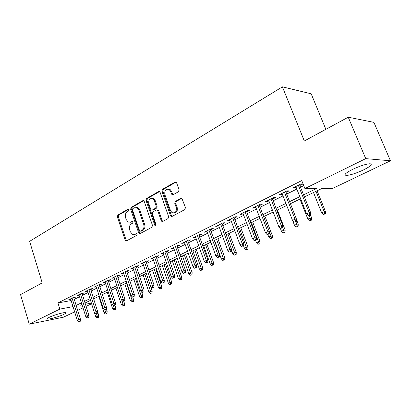 <?xml version="1.0" encoding="UTF-8"?>
<svg xmlns="http://www.w3.org/2000/svg" width="411" height="411" viewBox="0 0 411 411"><rect width="100%" height="100%" fill="white"/><g stroke="black" fill="none" stroke-linecap="round" stroke-linejoin="round"><path stroke-width="0.62" d="M128.941 209.728L128.52 209.199L127.96 209.209L117.875 215.015L117.366 216.838L125.124 240.091L125.833 240.918L126.516 240.877L136.796 235.359L137.171 234.065L136.699 233.494L134.829 234.239L132.491 234.337L130.313 231.727L129.65 229.77C128.987 227.139 129.547 225.177 131.335 223.882L132.671 223.142L133.041 221.848L132.594 221.298L130.719 222.053L128.283 222.135L126.239 219.618L125.586 217.676C124.923 215.061 125.478 213.098 127.251 211.783L128.571 211.023L128.941 209.728M363.473 169.938C356.132 173.319 350.429 175.148 346.365 175.42C343.478 175.029 345.564 173.01 352.623 169.368C360.01 165.926 365.79 164.056 369.957 163.748C372.88 164.2 370.717 166.26 363.473 169.938M63.762 314.4C59.384 316.573 49.407 319.439 47.63 319.013C46.808 318.838 47.383 318.258 49.361 317.271C53.707 315.083 63.854 312.175 65.58 312.607C66.423 312.792 65.822 313.388 63.762 314.4M178.477 191.721L179.078 189.738L176.612 182.833L176.149 182.176L175.045 182.094L162.499 189.317L161.924 191.264L170.493 215.652L171.084 216.417L172.039 216.443L184.842 209.569L185.448 207.591L181.929 198.451L180.85 198.385L175.374 201.411L174.778 203.373L176.247 207.519C176.72 211.686 175.322 213.401 172.05 212.662L170.508 210.643L164.852 194.567C164.415 190.278 165.864 188.592 169.188 189.502L170.519 191.346L171.983 194.732L173.026 194.788L178.477 191.721M74.638 311.851L63.489 317.184L29.258 324.156L20.55 294.615L42.199 282.896L29.618 241.339L282.408 86.844L304.32 140.988L348.235 117.212L365.744 158.631L390.45 160.783L332.514 188.495L321.803 188.521L304.392 196.936M29.258 324.156L59.842 309.113L73.014 306.611M303.57 194.86L316.588 188.531L304.911 188.557L301.741 180.599L57.946 302.928L59.842 309.113M304.911 188.557L365.744 158.631M144.225 201.421L143.665 200.686L142.771 200.676L131.166 207.36L130.641 209.22L138.635 232.811L139.319 233.628L140.074 233.602L151.911 227.247L152.466 225.362L144.225 201.421M146.532 198.513L158.589 191.567L159.586 191.608L160.1 192.312L168.633 216.654L168.048 218.585L162.735 221.437L161.847 221.426L161.225 220.64L157.803 210.802L157.218 210.042L156.303 210.026L152.866 211.937L152.306 213.838L155.831 224.026C155.959 225.043 155.63 225.485 154.844 225.356L145.982 200.414L146.532 198.513L147.477 198.492L159.519 191.567M172.404 194.906L172.091 194.023M73.846 297.99L75.881 296.973L73.512 297.389L68.58 299.85L70.795 299.46M82.174 293.844L84.25 292.812L81.887 293.213L76.842 295.73L79.102 295.339M90.697 289.601L92.809 288.553L90.456 288.943L85.293 291.517L87.6 291.127M99.411 285.265L101.568 284.191L99.221 284.571L93.934 287.207L96.292 286.816M108.334 280.821L110.528 279.732L108.191 280.097L102.781 282.794L105.185 282.388M117.469 276.279L119.704 275.165L117.376 275.514L111.838 278.278L114.289 277.862M126.819 271.625L129.1 270.489L126.783 270.823L121.111 273.654L123.613 273.223M136.395 266.857L138.728 265.696L136.421 266.02L130.611 268.917L133.159 268.47M146.208 261.971L148.587 260.79L146.29 261.093L140.341 264.062L142.941 263.6M156.267 256.967L158.697 255.76L156.411 256.048L150.313 259.089L152.969 258.611M166.578 251.835L169.055 250.602L166.789 250.874L160.531 253.993L163.249 253.495M177.151 246.574L179.684 245.316L177.434 245.567L171.017 248.768L173.786 248.249M187.997 241.18L190.581 239.89L188.351 240.122L181.765 243.404L184.601 242.87M199.124 235.642L201.77 234.321L199.561 234.532L192.8 237.902L195.698 237.347M210.55 229.955L213.252 228.608L211.064 228.793L204.123 232.256L207.087 231.676M222.279 224.118L225.043 222.741L222.88 222.901L215.754 226.456L218.78 225.855M234.327 218.118L237.157 216.71L235.02 216.844L227.699 220.496L229.852 220.347L230.797 219.875M246.713 211.958L249.605 210.514L247.499 210.622L239.973 214.378L242.094 214.254L243.142 213.73M259.439 205.623L262.403 204.149L260.327 204.226L252.585 208.084L254.681 207.992L255.837 207.416M272.529 199.109L275.565 197.599L273.521 197.645L265.563 201.616L267.623 201.549L268.886 200.917M285.994 192.405L289.108 190.858L287.099 190.874L278.905 194.958L280.934 194.922L282.316 194.239M57.946 302.928L71.134 300.559M74.268 299.347L79.539 296.732M82.606 295.216L88.041 292.519M91.134 290.988L96.739 288.209M99.863 286.662L105.642 283.801M108.792 282.239L114.756 279.285M117.936 277.708L124.086 274.661M127.297 273.068L133.647 269.924M136.884 268.316L143.439 265.069M146.706 263.446L153.473 260.096M156.776 258.457L163.763 254.995M167.097 253.346L174.315 249.765M177.686 248.1L185.14 244.401M188.541 242.716L196.253 238.899M199.684 237.198L207.653 233.248M211.12 231.532L219.361 227.442M222.865 225.711L231.393 221.483M234.928 219.731L243.754 215.359M247.324 213.586L256.459 209.06M260.071 207.272L269.529 202.587M273.176 200.779L282.974 195.924M286.657 194.095L296.814 189.065M300.533 187.221L303.744 185.628M299.855 185.51L303.046 183.923L301.078 183.902L292.642 188.11L294.636 188.11L296.136 187.359M325.861 129.326L311.173 93.795L282.408 86.844M169.743 189.502L169.651 189.224M348.235 117.212L373.912 122.365L390.45 160.783M91.591 303.744L86.11 306.365M83.017 307.844L77.705 310.387M81.969 304.489L80.52 305.188L82.092 304.89M85.447 304.253L91.396 303.123M300.647 198.749L290.418 203.697M286.708 205.49L276.839 210.262M273.171 212.035L263.641 216.643L271.044 236.042L272.436 235.883L264.864 216.052M260.009 218.4L250.813 222.844M247.217 224.586L238.329 228.881M234.768 230.602L226.184 234.753M222.659 236.459L214.362 240.471M210.874 242.156L202.849 246.035M199.397 247.71L191.634 251.46M188.212 253.114L180.706 256.741M177.321 258.38L170.056 261.894M166.702 263.518L159.668 266.914M156.344 268.522L149.537 271.815M150.195 293.521L152.013 292.92L150.195 293.521L148.905 292.093L152.178 291.014L146.244 273.407L139.653 276.593M136.395 278.17L130.01 281.258M126.778 282.819L120.587 285.815M117.392 287.361L111.391 290.258M108.221 291.795L102.411 294.605M99.267 296.12L93.631 298.848M90.518 300.354L85.051 302.994M76.153 305.404L81.45 302.83M84.527 301.335L89.988 298.679M93.097 297.168L98.727 294.43M101.866 292.904L107.672 290.084M110.836 288.543L116.827 285.635M120.022 284.078L126.203 281.078M129.429 279.506L135.805 276.408M139.062 274.825L145.648 271.625M148.936 270.027L155.733 266.718M159.052 265.11L166.075 261.694M169.424 260.065L176.679 256.541M180.059 254.897L187.56 251.249M190.971 249.59L198.724 245.824M202.171 244.149L210.185 240.25M213.669 238.56L221.955 234.532M225.475 232.821L234.049 228.655M237.604 226.923L246.477 222.613M250.063 220.866L259.249 216.402M262.881 214.64L272.39 210.016M276.053 208.233L285.912 203.445M289.611 201.642L299.825 196.679M96.287 286.821L103.197 308.409L104.805 307.659L97.659 285.347M105.129 282.419L104.908 281.735M114.176 277.918L113.95 277.225M123.439 273.305L123.208 272.606M132.923 268.583L132.691 267.88M139.386 233.654L139.088 232.775M142.643 263.749L142.401 263.035M152.599 258.791L152.353 258.072M162.807 253.715L162.556 252.986M173.272 248.506L173.016 247.766M184.01 243.163L183.748 242.418M195.025 237.681L194.752 236.926M206.327 232.056L206.05 231.295M217.933 226.281L217.65 225.511M229.852 220.347L229.564 219.566M242.094 214.254L241.802 213.463M254.681 207.992L254.378 207.19M267.623 201.549L267.314 200.743M280.934 194.922L280.615 194.105M294.636 188.11L294.307 187.277M130.061 222.32L131.669 221.997L130.719 222.053M132.748 221.401L131.669 221.997M134.253 234.47L135.779 234.162L134.829 234.239M136.848 233.587L135.779 234.162M128.674 209.307L118.83 214.968L118.322 216.787L126.079 240.003L126.691 240.784M143.665 200.686L132.121 207.329L131.592 209.184L139.581 232.734L140.213 233.525M132.856 208.572L132.486 209.872L139.524 230.612L139.992 231.177L140.531 231.162L141.97 230.386C143.814 229.086 144.395 227.098 143.711 224.416L138.841 210.16L136.95 207.74L134.269 207.761L132.856 208.572M140.994 231.126L140.531 231.162M136.005 207.421L137.901 207.709L139.786 210.124L144.651 224.355C145.335 227.031 144.754 229.019 142.915 230.314L141.476 231.09M157.238 209.99L158.153 210.006L158.738 210.761L162.155 220.584L162.823 221.39M147.477 198.492L146.927 200.393L155.635 225.197M154.274 200.65L152.81 198.708C149.691 198.015 148.361 199.695 148.823 203.748L150.739 209.302L151.33 210.057L152.219 210.067L155.651 208.151L156.216 206.235L154.274 200.65L155.214 200.63L153.75 198.688L151.931 198.359M155.214 200.63L157.151 206.204L156.591 208.115L153.159 210.026M168.13 189.045L170.123 189.497L171.449 191.341L173.026 194.788M174.017 212.996C176.73 212.698 177.783 210.864 177.172 207.483L176.247 207.519M180.85 198.385L181.775 198.364L176.298 201.385L175.703 203.347L177.172 207.483M176.011 182.083L163.434 189.317L162.859 191.259L171.418 215.6L172.096 216.412M96.847 317.873L98.568 317.302L96.847 317.873L95.66 316.532L98.753 315.504L97.587 311.826M97.679 317.492L96.493 313.742M95.66 316.532L94.407 312.555M98.753 315.504L98.568 317.302M79.359 321.443L80.299 321.243L79.359 321.443L78.809 319.748L77.309 320.446L70.605 298.843M72.084 298.103L78.809 319.748L80.51 319.388L73.651 297.369M80.299 321.243L80.51 319.388M77.309 320.446L78.522 321.834M105.247 314.035L106.983 313.459L105.247 314.035L104.045 312.684L107.168 311.646L106.315 308.99M106.095 313.65L104.862 309.755M104.045 312.684L98.825 296.336M107.168 311.646L106.983 313.459M113.837 310.115L115.583 309.534L113.837 310.115L112.619 308.748L115.768 307.705L114.967 305.224M114.705 309.719L113.349 305.465M112.619 308.748L107.292 292.242M115.768 307.705L115.583 309.534M122.617 306.108L124.384 305.522L122.617 306.108L121.384 304.726L124.564 303.672L123.742 301.165M123.506 305.702L121.743 300.194M121.384 304.726L115.953 288.054M124.564 303.672L124.384 305.522M131.597 302.008L133.385 301.417L131.597 302.008L130.349 300.611L133.56 299.547L132.681 296.896M132.506 301.592L126.424 282.994M130.349 300.611L124.805 283.775M133.56 299.547L133.385 301.417M87.826 317.528L88.766 317.328L87.826 317.528L87.276 315.812L85.74 316.527L78.902 294.702M80.417 293.947L87.276 315.812L88.971 315.458L81.974 293.202M88.766 317.328L88.971 315.458M85.74 316.527L86.973 317.924M96.493 313.521L95.614 313.927L97.428 313.326L96.493 313.521L95.943 311.785L94.366 312.514L87.389 290.469M88.94 289.698L95.943 311.785L97.628 311.435L90.482 288.938M97.428 313.326L97.628 311.435M94.366 312.514L95.614 313.927M105.355 309.421L104.461 309.837L106.29 309.231L105.355 309.421L104.805 307.659L106.49 307.32L99.195 284.582M106.29 309.231L106.49 307.32M103.197 308.409L104.461 309.837M114.433 305.224L113.518 305.65L115.363 305.039L114.433 305.224L113.883 303.441L112.234 304.207L104.964 281.705M106.588 280.898L113.883 303.441L115.558 303.107L108.114 280.138M115.363 305.039L115.558 303.107M112.234 304.207L113.518 305.65M140.788 297.811L142.591 297.215L140.788 297.811L139.519 296.403L142.761 295.329L141.692 292.123M141.718 297.389L135.517 278.591M139.519 296.403L133.868 279.393M142.761 295.329L142.591 297.215M123.726 300.929L122.786 301.361L124.651 300.744L123.726 300.929L123.172 299.121L121.481 299.907L114.063 277.168M115.727 276.341L123.172 299.121L124.841 298.797L117.238 275.586M124.651 300.744L124.841 298.797M121.481 299.907L122.786 301.361M151.145 293.084L144.826 274.091M148.905 292.093L143.136 274.908M152.178 291.014L152.013 292.92M133.241 296.526L132.28 296.973L134.166 296.352L133.241 296.526L132.686 294.692L130.96 295.499L123.382 272.519M125.083 271.671L132.686 294.692L134.351 294.379L126.588 270.921M134.166 296.352L134.351 294.379M130.96 295.499L132.28 296.973M159.822 289.123L161.657 288.517L159.822 289.123L158.518 287.685L161.821 286.595L155.764 268.804M160.799 288.681L154.356 269.482M158.518 287.685L152.625 270.32M161.821 286.595L161.657 288.517M142.992 292.021L142.006 292.473L143.912 291.846L142.992 292.021L142.437 290.161L140.665 290.983L132.923 267.761M134.669 266.893L142.437 290.161L144.091 289.858L136.159 266.148M143.912 291.846L144.091 289.858M140.665 290.983L142.006 292.473M169.681 284.623L171.536 284.011L169.681 284.623L168.356 283.169L171.69 282.069L165.505 264.093M170.678 284.171L164.112 264.766M168.356 283.169L162.34 265.624M171.69 282.069L171.536 284.011M152.984 287.397L151.978 287.864L153.899 287.232L152.984 287.397L152.43 285.517L150.611 286.359L142.704 262.886M144.487 261.997L152.43 285.517L154.074 285.219L145.967 261.257M153.899 287.232L154.074 285.219M150.611 286.359L151.978 287.864M179.777 280.014L181.652 279.398L179.777 280.014L178.431 278.545L181.801 277.435L175.482 259.269M180.799 279.547L174.105 259.937M178.431 278.545L172.286 260.815M181.801 277.435L181.652 279.398M163.229 282.66L162.191 283.143L164.133 282.501L163.229 282.66L162.669 280.749L160.809 281.617L152.722 257.887M154.551 256.978L162.669 280.749L164.302 280.466L156.021 256.243M164.133 282.501L164.302 280.466M160.809 281.617L162.191 283.143M190.123 275.293L192.014 274.671L190.123 275.293L188.757 273.803L192.158 272.683L185.7 254.327M191.172 274.815L184.339 254.99M188.757 273.803L182.479 255.889M192.158 272.683L192.014 274.671M152.389 198.302L152.558 198.57M173.73 277.805L172.671 278.298L174.634 277.651L173.73 277.805L173.175 275.868L171.264 276.757L162.997 252.765M164.873 251.83L173.175 275.868L174.793 275.596L166.327 251.106M174.634 277.651L174.793 275.596M171.264 276.757L172.671 278.298M200.727 270.453L202.633 269.827L200.727 270.453L199.34 268.948L202.772 267.818L196.175 249.266M201.801 269.965L194.824 249.919M199.34 268.948L192.918 250.838M202.772 267.818L202.633 269.827M161.842 220.604L162.165 221.534M184.503 272.822L183.414 273.33L185.397 272.678L184.503 272.822L183.948 270.859L181.986 271.769L173.529 247.509M175.456 246.549L183.948 270.859L185.556 270.597L176.889 245.835M185.397 272.678L185.556 270.597M181.986 271.769L183.414 273.33M211.593 265.491L213.52 264.859L211.593 265.491L210.185 263.97L213.653 262.829L206.908 244.072M212.698 264.992L205.577 244.72M210.185 263.97L203.62 245.665M213.653 262.829L213.52 264.859M195.559 267.715L194.439 268.229L196.443 267.571L195.559 267.715L194.999 265.717L192.99 266.652L184.339 242.12M186.311 241.139L194.999 265.717L196.597 265.47L187.729 240.43M196.443 267.571L196.597 265.47M192.99 266.652L194.439 268.229M222.741 260.404L224.689 259.767L222.741 260.404L221.308 258.863L224.812 257.718L217.912 238.755M223.872 259.891L216.602 239.387M221.308 258.863L214.599 240.358M224.812 257.718L224.689 259.767M206.903 262.465L205.757 262.999L207.781 262.331L206.903 262.465L206.348 260.44L204.282 261.401L195.425 236.592M197.455 235.58L206.348 260.44L207.925 260.209L198.852 234.881M207.781 262.331L207.925 260.209M204.282 261.401L205.757 262.999M234.172 255.185L236.14 254.543L234.172 255.185L232.718 253.628L234.804 252.673L236.258 252.467L229.199 233.294M235.333 254.656L227.91 233.921M232.718 253.628L231.455 250.176M236.258 252.467L236.14 254.543M218.554 257.081L217.378 257.625L219.423 256.952L218.554 257.081L217.994 255.026L215.878 256.012L206.81 230.915M208.891 229.877L217.994 255.026L219.556 254.805L210.273 229.189M219.423 256.952L219.556 254.805M215.878 256.012L217.378 257.625M245.906 249.831L247.895 249.179L245.906 249.831L244.427 248.254L246.569 247.273L248.003 247.083L240.779 227.694M247.093 249.287L239.51 228.311M244.427 248.254L243.523 245.819M248.003 247.083L247.895 249.179M230.52 251.547L229.312 252.107L231.378 251.429L230.52 251.547L229.965 249.456L227.786 250.474L218.498 225.084M220.64 224.021L229.965 249.456L231.506 249.256L221.997 223.343M231.378 251.429L231.506 249.256M227.786 250.474L229.312 252.107M257.949 244.334L259.958 243.677L257.949 244.334L256.443 242.742L258.642 241.73L260.06 241.555L252.662 221.95M259.171 243.774L251.419 222.551M256.443 242.742L255.519 240.276M260.06 241.555L259.958 243.677M242.819 245.86L241.57 246.436L243.661 245.752L242.819 245.86L242.259 243.744L240.019 244.781L230.509 219.094M232.703 218L242.259 243.744L243.785 243.553L234.039 217.337M243.661 245.752L243.785 243.553M240.019 244.781L241.57 246.436M270.315 238.688L272.344 238.026L270.315 238.688L268.784 237.075L267.823 234.542M268.784 237.075L271.044 236.042L271.568 238.118M272.436 235.883L272.344 238.026M255.452 240.019L254.173 240.61L256.289 239.916L255.452 240.019L254.897 237.861L252.595 238.935L242.85 212.944M245.105 211.814L254.897 237.861L256.402 237.692L246.415 211.167M256.289 239.916L256.402 237.692M252.595 238.935L254.173 240.61M283.015 232.893L285.07 232.22L283.015 232.893L281.463 231.259L283.78 230.196L285.152 230.052L277.394 209.99M284.304 232.302L282.645 227.257M281.463 231.259L280.323 228.305M285.152 230.052L285.07 232.22M268.45 234.008L267.135 234.614L269.272 233.921L268.45 234.008L267.895 231.819L265.527 232.919L255.534 206.615M257.851 205.459L267.895 231.819L269.375 231.67L259.136 204.822M269.272 233.921L269.375 231.67M265.527 232.919L267.135 234.614M296.069 226.934L298.145 226.256L296.069 226.934L294.487 225.279L296.87 224.185L298.222 224.062L296.434 219.51M297.394 226.327L295.869 221.627M294.487 225.279L292.611 220.466M298.222 224.062L298.145 226.256M281.818 227.828L280.466 228.454L282.624 227.751L281.818 227.828L281.263 225.603L278.828 226.733L268.578 200.111M270.962 198.919L281.263 225.603L282.717 225.469L272.216 198.297M282.624 227.751L282.717 225.469M278.828 226.733L280.466 228.454M309.488 220.81L311.584 220.126L309.488 220.81L307.88 219.135L310.331 218.01L311.651 217.907L310.454 214.891M310.85 220.188L309.303 215.421M307.88 219.135L299.948 199.083M311.651 217.907L311.584 220.126M295.576 221.462L294.184 222.11L296.367 221.395L295.576 221.462L295.026 219.202L292.519 220.368L281.997 193.417M284.453 192.194L295.026 219.202L296.449 219.094L285.671 191.583M296.367 221.395L296.449 219.094M292.519 220.368L294.184 222.11M323.287 214.511L325.404 213.818L323.287 214.511L321.649 212.816L324.171 211.66L325.461 211.578L317.102 190.791M324.69 213.869L324.171 211.66L315.997 191.326M321.649 212.816L313.516 192.528M325.461 211.578L325.404 213.818M309.74 214.917L308.307 215.58L310.516 214.861L309.74 214.917L309.19 212.615L306.611 213.818L295.812 186.527M298.34 185.269L309.19 212.615L310.588 212.528L299.521 184.678M310.516 214.861L310.588 212.528M306.611 213.818L308.307 215.58M128.499 209.189L127.96 209.209M136.647 233.474L136.175 233.515M132.558 221.282L132.049 221.313M126.079 240.003L125.124 240.091M118.322 216.787L117.366 216.838M118.83 214.968L117.875 215.015M139.581 232.734L138.635 232.811M131.592 209.184L130.641 209.22M132.121 207.329L131.166 207.36M143.614 200.66L142.771 200.676M142.915 230.314L141.97 230.386M144.651 224.355L143.711 224.416M139.786 210.124L138.841 210.16M159.509 191.562L158.589 191.567M162.155 220.584L161.225 220.64M158.738 210.761L157.803 210.802M155.332 224.735L154.392 224.802M146.927 200.393L145.982 200.414M156.591 208.115L155.651 208.151M157.151 206.204L156.216 206.235M172.399 194.018L171.469 194.028M171.449 191.341L170.519 191.346M175.703 203.347L174.778 203.373M176.298 201.385L175.374 201.411M171.418 215.6L170.493 215.652M162.859 191.259L161.924 191.264M163.434 189.317L162.499 189.317M175.97 182.104L175.045 182.094M346.365 175.42L345.651 173.694M47.63 319.013L47.455 318.433M126.573 240.846L125.833 240.918M140.156 233.556L139.319 233.628M137.901 207.709L136.95 207.74M162.782 221.37L161.847 221.426M158.153 210.006L157.218 210.042M155.507 225.31L154.844 225.356M153.75 198.688L152.81 198.708M172.908 194.722L171.983 194.732M170.123 189.497L169.188 189.502M172.014 216.366L171.084 216.417"/></g></svg>
